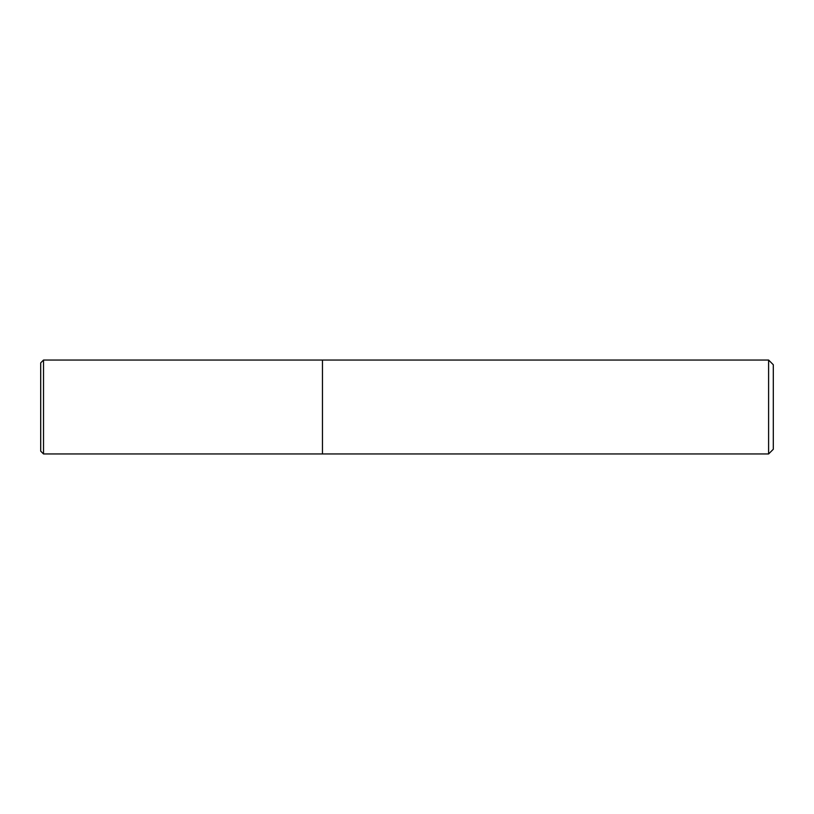 <?xml version="1.0" encoding="UTF-8"?>
<svg xmlns="http://www.w3.org/2000/svg" width="814" height="814" viewBox="0 0 814 814"><rect width="100%" height="100%" fill="white"/><g stroke="black" fill="none" stroke-linecap="round" stroke-linejoin="round"><path stroke-width="1.22" d="M768.599 453.958L773.3 449.267L773.3 364.733L768.599 360.042L768.599 453.958L322.466 453.958L322.466 360.042L43.518 360.042L40.7 362.861L40.7 451.139L43.518 453.958L43.518 360.042M43.518 453.958L322.466 453.958L322.466 360.042L768.599 360.042"/></g></svg>
